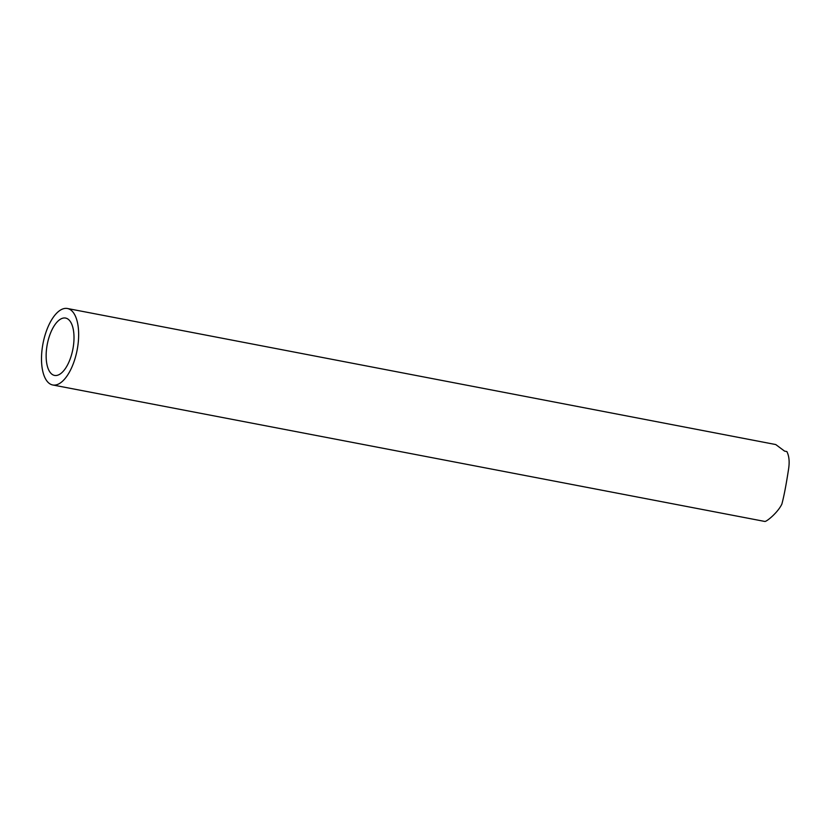 <?xml version="1.0" encoding="UTF-8"?>
<svg xmlns="http://www.w3.org/2000/svg" width="830" height="830" viewBox="0 0 830 830"><rect width="100%" height="100%" fill="white"/><g stroke="black" fill="none" stroke-linecap="round" stroke-linejoin="round"><path stroke-width="1.25" d="M45.443 378.708A38.937 17.368 -79.1 0 0 52.726 384.975A38.937 17.368 -79.1 0 0 77.138 350.011A38.937 17.368 -79.1 0 0 67.417 308.501A38.937 17.368 -79.1 0 0 45.37 334.085A38.937 17.368 -79.1 0 0 45.443 378.708M49.095 370.709A29.206 13.031 100.9 0 1 49.043 337.25A29.206 13.031 100.9 0 1 65.58 318.066A29.206 13.031 100.9 0 1 72.874 349.191A29.206 13.031 100.9 0 1 54.562 375.419A29.206 13.031 100.9 0 1 49.095 370.709M52.726 384.975L764.928 521.468C766.941 521.437 777.907 512.452 781.86 504.111C783.956 496.33 786.166 484.813 788.5 469.541C789.724 462.082 789.174 456.085 786.861 451.551L784.568 451.115L775.76 444.558L67.417 308.501"/></g></svg>
